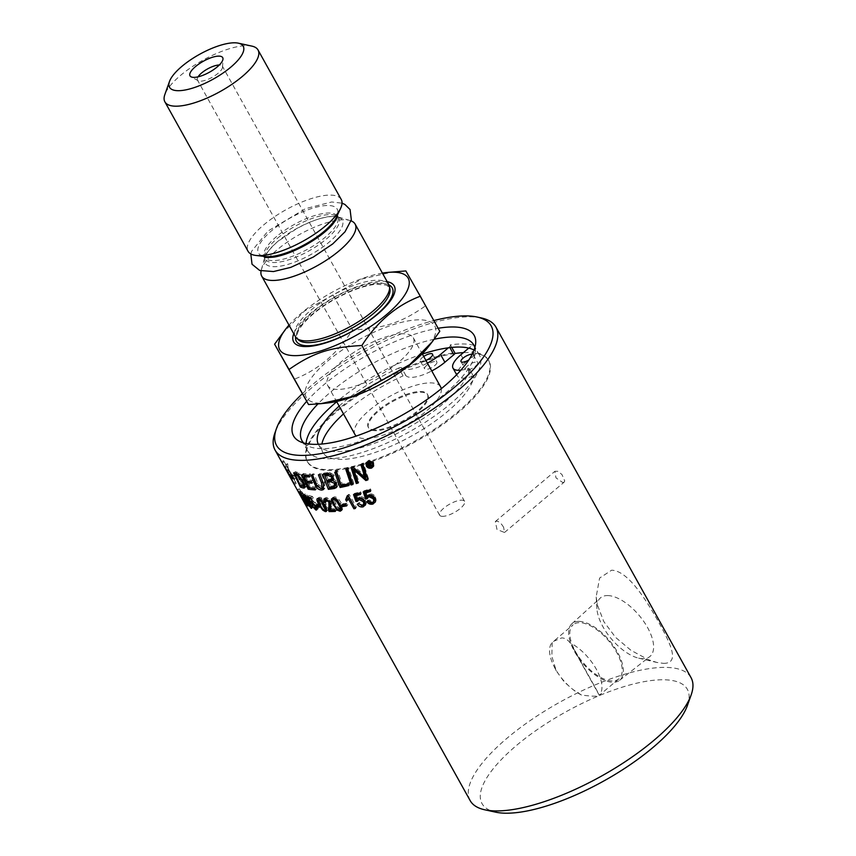 <?xml version="1.0" encoding="UTF-8"?>
<svg xmlns="http://www.w3.org/2000/svg" width="856" height="856" viewBox="0 0 856 856"><rect width="100%" height="100%" fill="white"/><g stroke="black" fill="none" stroke-linecap="round" stroke-linejoin="round"><path stroke-width="0.64" stroke-dasharray="4.28 3.21" d="M442.509 516.35A14.252 4.783 150.9 0 1 439.642 515.194A14.252 4.783 150.9 0 1 449.775 504.077A14.252 4.783 150.9 0 1 464.562 501.327A14.252 4.783 150.9 0 1 457.596 510.486A14.252 4.783 150.9 0 1 442.509 516.35M503.66 527.414C501.584 523.722 499.262 521.614 496.705 521.101L495.314 521.572L497.004 529.479L504.505 532.475L503.66 527.414M553.425 641.39L561.718 637.902C564.874 637.998 567.646 639.614 570.043 642.76L599.286 695.307C598.376 696.591 592.427 696.495 581.459 695.029L572.771 689.401L564.158 681.836L556.24 670.762L551.831 656.317L552.216 642.492L573.156 624.741A35.417 16.788 -130.2 0 0 583.171 662.64A35.417 16.788 -130.2 0 0 618.835 678.883A35.417 16.788 -130.2 0 0 613.014 646.462A35.417 16.788 -130.2 0 0 579.769 622.665A35.417 16.788 -130.2 0 0 573.156 624.741M618.835 678.883L599.286 695.307A35.417 16.788 49.8 0 0 596.322 669.21A35.417 16.788 49.8 0 0 570.043 642.76M581.459 695.029A35.417 16.788 49.8 0 1 574.408 690.632A35.417 16.788 49.8 0 1 554.11 666.557A35.417 16.788 49.8 0 1 552.216 642.492M361.5 505.629L358.867 503.895M359.68 502.547L358.739 503.735L358.215 503.06L359.68 502.547L363.351 504.377L364.389 503.724M356.481 494.618L357.744 498.224L359.584 496.833C362.013 496.373 364.057 497.411 365.715 499.947L366.422 503.253L365.405 505.04M354.78 494.286A3747.889 1970.737 -92.5 0 1 354.459 493.409A124.163 41.666 -29.1 0 0 360.504 491.815L361.35 493.313A124.163 41.666 150.9 0 1 360.066 493.677M358.857 499.005L357.936 500.193M358.215 503.06L357.252 504.248M361.35 493.313L360.515 494.479M360.504 491.815L359.67 492.97M354.459 493.409L353.517 494.597M358.461 500.139L357.519 501.327M343.395 504.73L342.849 503.745A124.163 41.666 -29.1 0 0 346.969 503.093L347.846 504.676A124.163 41.666 150.9 0 1 346.177 504.954M347.846 504.676L346.701 505.907M346.969 503.093L345.824 504.323M342.849 503.745L341.619 504.987M341.544 507.865L339.843 503.189C337.585 499.348 335.916 497.678 334.846 498.181L333.979 499.23L335.755 503.628C338.002 507.48 339.65 509.17 340.709 508.678L341.255 508.443M334.6 498.406L332.652 500.493M339.885 509.759L334.493 503.724L332.781 499.883M332.61 498.16L334.129 496.876C336.29 496.534 338.634 498.577 341.17 503.018L342.55 509.502L341.705 509.93M321.225 505.95A124.163 41.666 150.9 0 1 318.389 505.479L317.501 503.895A124.163 41.666 -29.1 0 0 320.337 504.355L321.225 505.95L319.598 507.201M320.337 504.355L318.721 505.618M317.501 503.895L315.832 505.136M299.525 489.097L306.694 501.98L299.279 488.765L297.599 490.21M306.694 501.98L304.768 503.093M299.279 488.765L297.342 489.878M300.253 490.734L298.455 491.74M301.098 492.264L299.161 493.356M300.734 491.43L298.872 492.489M306.32 501.466L304.458 502.526M369.246 463.877A124.163 41.666 -29.1 0 0 369.963 463.61L370.562 462.721L369.321 462.55A124.163 41.666 150.9 0 1 368.647 462.807L368.776 464.915M369.514 464.648L370.402 463.085M368.187 463.257L367.791 462.54L369.054 462.069L371.162 462.433L370.659 463.845L372.852 464.926L369.514 464.369L370.359 465.878L369.771 466.103L369.193 465.075M369.054 464.819L368.326 463.513M370.359 465.878L369.888 466.916M372.852 464.926L372.435 465.953M371.076 463.909L370.637 464.936M367.791 462.54L367.31 463.588M373.473 463.792L373.098 462.615L368.711 460.956L367.834 461.491M367.235 462.304L367.406 464.776L371.782 466.466L373.312 465.011M372.232 466.959L372.093 467.012C369.91 467.59 368.166 466.916 366.85 464.979L366.529 464.23M366.443 462.572L368.412 460.41C370.562 459.8 372.317 460.464 373.676 462.39L373.687 465.728M346.969 469.195L346.691 468.339A124.163 41.666 -29.1 0 0 348.574 467.815L353.796 483.298A124.163 41.666 150.9 0 1 352.64 483.608M353.796 483.298L352.929 484.475M348.574 467.815L347.761 468.97M346.691 468.339L345.845 469.505M326.232 474.588L327.987 479.307L326.746 480.548M327.987 479.307A124.163 41.666 -29.1 0 0 330.609 478.921L332.759 478.055M332.898 476.096L330.651 474.074M328.629 481.008A3112.181 1990.189 95.8 0 0 330.587 486.176L329.325 487.428M330.587 486.176A124.163 41.666 -29.1 0 0 333.455 485.791L334.974 485.459L333.786 486.7M334.974 485.459L335.841 484.903M335.82 482.163L331.893 480.526M324.36 474.128L323.975 473.101A124.163 41.666 -29.1 0 0 327.891 472.523L329.581 472.351L334.225 475.24L333.819 479.21L337.564 481.832L338.141 483.351L337.97 485.63L336.825 486.871M329.41 487.417L327.42 482.217M326.789 480.548L325.013 475.85M323.975 473.101L322.723 474.352M308.053 481.447A3088.48 2388.433 111.3 0 0 310.236 486.465A124.163 41.666 -29.1 0 0 316.196 486.946L316.88 488.605A124.163 41.666 150.9 0 1 314.783 488.498M305.389 475.305L307.336 479.809A124.163 41.666 -29.1 0 0 312.879 480.195L313.564 481.864A124.163 41.666 150.9 0 1 311.488 481.768M304.115 475.016L303.463 473.518A124.163 41.666 -29.1 0 0 310.418 473.978L311.113 475.647A124.163 41.666 150.9 0 1 309.07 475.583M309.776 487.867L307.218 482.089M306.822 481.19L304.533 475.968M316.88 488.605L315.361 489.867M316.196 486.946L314.676 488.22M310.236 486.465L308.609 487.717M313.564 481.864L312.055 483.126M312.879 480.195L311.359 481.468M307.336 479.809L305.72 481.061M311.113 475.647L309.615 476.91M310.418 473.978L308.93 475.24M303.463 473.518L301.847 474.78M302.264 484.539A124.163 41.666 -29.1 0 0 303.399 484.935L304.65 485.074L305.068 483.704L303.163 478.825L299.718 474.545L298.423 474.01A124.163 41.666 150.9 0 1 297.107 473.603A3067.572 2505.608 121.9 0 0 302.264 484.539L300.499 485.759M303.302 486.037L304.608 485.052M299.718 474.545L298.776 475.24M303.174 486.197A124.163 41.666 150.9 0 1 302.125 485.78L296.508 474.021M296.379 473.764L295.395 471.667A124.163 41.666 -29.1 0 0 297.61 472.373L299.033 472.94L304.34 479.135C306.716 483.982 307.186 486.55 305.752 486.839L304.65 486.711M302.125 485.78L301.59 486.144M299.033 472.94L297.332 474.181M295.395 471.667L293.629 472.897M288.429 469.045L286.471 470.083L281.453 461.512L283.4 460.442L288.429 469.045A124.163 41.452 150.9 0 1 287.595 463.685L287.776 463.952A124.163 41.452 -29.1 0 0 288.622 469.377L286.653 470.415A126.388 42.201 150.9 0 1 285.797 464.894L285.615 464.637A126.388 42.201 -29.1 0 0 286.471 470.083M288.622 469.377L289.125 470.286L287.156 471.335L286.653 470.415M289.125 470.286L288.932 469.687L286.963 470.714L287.156 471.335M288.932 469.687L291.586 474.984L289.628 476.043L286.963 470.714M291.586 474.984L289.831 471.998L287.884 473.068L289.628 476.043M289.831 471.998L289.574 471.453L287.627 472.512A126.388 42.415 -29.1 0 0 287.884 473.068M289.574 471.453L289.071 470.533L287.113 471.603L287.627 472.512M289.146 474.342L290.826 473.357A124.163 41.666 150.9 0 1 289.446 471.324A124.163 41.666 150.9 0 1 288.889 470.212L284.021 461.555L282.106 462.636M282.084 462.647L286.931 471.271A126.388 42.415 -29.1 0 0 287.498 472.405M288.889 470.212L286.931 471.271M290.045 475.743L291.864 474.663A124.163 41.666 -29.1 0 0 293.533 476.15L294.079 477.359L296.304 477.841L292.848 474.652L293.394 475.861A124.163 41.666 150.9 0 1 291.682 474.331L284.171 461.726A124.163 41.452 150.9 0 1 283.529 460.689L290.826 473.357M283.529 460.689A124.163 41.452 150.9 0 1 283.507 460.656L281.56 461.748M289.071 470.533A124.163 41.666 -29.1 0 0 289.628 471.656A124.163 41.666 -29.1 0 0 291.008 473.689L295.662 482.463L293.95 483.426M291.008 473.689L289.328 474.673M295.662 482.463L292.27 476.343A124.163 41.666 150.9 0 1 291.778 475.166L295.545 482.27A124.163 41.666 -29.1 0 0 295.555 482.303A124.163 41.666 -29.1 0 0 296.197 483.351L294.443 484.656M294.378 484.4L296.197 483.351L291.864 474.663M293.533 476.15L292.099 477.038M291.682 474.331L289.777 475.465M287.595 472.576A126.388 42.415 150.9 0 1 287.113 471.603M294.079 477.359L293.084 477.969M296.304 477.841L294.475 479.039M292.848 474.652L290.976 475.829M293.394 475.861L291.864 476.813M292.27 476.343L290.312 477.413L292.816 481.96M291.778 475.166L289.81 476.214A126.388 42.415 -29.1 0 0 290.312 477.413M295.545 482.27L293.597 483.351L289.81 476.214M287.595 463.685L285.615 464.637M287.776 463.952L285.797 464.894M321.128 488.444L317.084 484.646L315.907 481.992A3095.125 2224.07 -76.7 0 1 312.633 473.978A124.163 41.666 -29.1 0 0 314.066 473.935A3085.548 2189.605 102.3 0 0 317.715 482.987L318.486 484.656L322.327 487.203L323.429 486.786M323.932 485.159L322.926 481.757A3065.636 2057.3 -81.5 0 1 319.748 473.571A124.163 41.666 -29.1 0 0 321.31 473.422A3067.048 2026.762 97.6 0 0 324.67 482.174L324.916 488.23L324.103 488.69M312.633 473.978L311.177 475.24M321.31 473.422L320.005 474.673M319.748 473.571L318.421 474.834M317.715 482.987L316.26 484.25M314.066 473.935L312.633 475.208M336.098 471.945L335.777 471.035A124.163 41.666 -29.1 0 0 337.553 470.65A3071.264 1687.518 90.2 0 0 342.336 484.186A124.163 41.666 -29.1 0 0 349.269 482.581L349.869 484.325A124.163 41.666 150.9 0 1 348.638 484.624M349.869 484.325L348.938 485.513M349.269 482.581L348.339 483.768M342.336 484.186L341.276 485.395M337.553 470.65L336.547 471.849M335.777 471.035L334.739 472.245M354.32 468.393L355.786 472.341A3112.352 1356.022 85 0 0 358.942 481.832A124.163 41.666 150.9 0 1 357.894 482.142M361.735 464.508A3103.952 1140.727 -97.4 0 1 361.478 463.717A124.163 41.666 -29.1 0 0 363.425 463.032L368.497 478.772A124.163 41.666 150.9 0 1 367.641 479.071M352.18 467.654L351.912 466.83A124.163 41.666 -29.1 0 0 353.956 466.199A791.693 458.591 45.7 0 0 359.424 470.939L365.908 477.006M358.942 481.832L358.172 482.977M368.497 478.772L367.898 479.863M363.425 463.032L362.88 464.102M361.478 463.717L360.9 464.797M363.533 474.599L362.89 475.701M353.956 466.199L353.239 467.323M351.912 466.83L351.153 467.965M306.587 504.494L308.47 503.328L302.617 492.821L308.631 503.403L306.758 504.559M301.034 493.794L302.575 493.259L300.681 494.415M307.539 502.483L301.9 491.526L307.004 499.155C309.412 503.531 310.14 505.35 309.187 504.623L307.539 502.483L305.806 503.531M307.657 505.939L309.53 504.773L307.679 505.554M299.686 492.521L301.58 491.365L300.017 492.682M310.418 506.934L312.226 505.736C313.103 506.41 312.494 504.837 310.418 500.995L306.159 495.774L312.451 505.757L310.642 506.966M305.046 496.106L306.159 495.774L304.34 496.962M311.017 505.061L307.614 499.551C305.153 495.185 304.501 493.313 305.656 493.933C306.801 494.394 308.631 496.855 311.156 501.306C313.564 505.682 314.152 507.587 312.943 507.03L311.017 505.061L309.487 506.057M311.616 508.293L313.414 507.084L311.734 507.833M303.366 495.057L305.196 493.848L303.837 495.132M312.162 501.851A3747.889 3096.965 -59.1 0 1 310.107 497.571A3747.889 3096.965 -59.1 0 1 309.123 495.517A124.163 41.666 -29.1 0 0 312.44 496.437L313.275 497.946A124.163 41.666 150.9 0 1 310.589 497.229L312.151 500.557L312.943 500.129L317.394 504.815L318.518 507.715L317.597 508.806L316.688 508.346M316.399 508.111L313.564 504.559L317.266 507.49L316.581 507.983M316.592 510.005L318.293 508.764L316.838 509.352M311.06 501.327L312.943 500.129L311.21 501.37M315.147 508.753L316.88 507.512L316.56 504.751L313.499 501.456L313.018 502.344L312.354 501.99L313.082 501.477M312.536 502.14L311.263 503.574M313.564 504.559L311.787 505.778M313.275 497.946L311.573 499.187M312.44 496.437L310.739 497.678M309.123 495.517L307.368 496.748M314.28 504.708L312.536 505.928M319.684 499.112L320.358 498.567L319.759 499.39L321.653 503.681C323.878 507.555 325.398 509.352 326.222 509.074C327.441 509.491 327.035 507.769 324.98 503.917C322.733 500.043 321.193 498.267 320.358 498.567L318.175 500.653M325.526 509.855L320.636 503.574L318.774 499.594M318.55 498.599L319.641 497.261C321.407 497.272 323.547 499.497 326.083 503.949C328.49 508.314 328.768 510.454 326.939 510.358L326.575 510.304M326.222 511.417L327.762 510.155L326.575 510.658M324.959 498.663L326.575 497.39L331.529 500.824L331.261 508.785A124.163 41.666 -29.1 0 0 335.884 508.625L336.729 510.144A124.163 41.666 150.9 0 1 334.696 510.24M330.726 503.574L330.288 500.846L327.27 498.695L326.896 501.295L325.665 501.124L325.226 500.097M330.566 510.294L329.935 508.571M335.884 508.625L334.503 509.887M331.261 508.785L329.795 510.048M325.665 501.124L325.013 501.67M326.896 501.295L325.43 502.558M336.729 510.144L335.338 511.406M348.242 495.699L348.306 494.586A124.163 41.666 -29.1 0 0 349.227 494.383L356.396 507.266L354.973 507.565L349.387 497.529L347.643 499.99M346.798 498.47L345.685 499.69M347.14 500.632L347.686 499.958M356.396 507.266L355.358 508.475M349.227 494.383L348.189 495.592M348.306 494.586L347.258 495.795M368.166 501.188L367.684 500.546L369.214 499.936L372.991 501.627L374.168 500.76M366.068 491.943L367.299 495.592L369.236 494.051C371.772 493.452 373.858 494.404 375.527 496.94L376.191 500.289L375.377 501.937M364.281 491.633A3747.889 1703.697 -95.6 0 1 363.993 490.809A124.163 41.666 -29.1 0 0 370.295 488.83L371.14 490.338A124.163 41.666 150.9 0 1 370.06 490.691M368.348 496.469L367.609 497.582M367.684 500.546L366.882 501.691M371.14 490.338L370.477 491.44M370.295 488.83L369.642 489.932M363.993 490.809L363.222 491.943M367.994 497.529L367.235 498.663M369.214 499.936L368.444 501.07M470.179 800.628A126.388 42.415 150.9 0 1 531.929 719.393A126.388 42.415 150.9 0 1 665.69 667.391A126.388 42.415 150.9 0 1 691.06 677.685M663.443 663.357C679.76 663.528 671.404 645.178 658.82 622.43C646.355 600.184 628.037 570.61 611.601 570.214L599.596 578.067L596.193 596.728L597.274 604.539L603.812 621.606L615.55 637.356L631 650.357L648.506 659.751L656.841 662.448L663.443 663.357M562.82 482.57L564.125 482.174L564.725 480.954L562.007 474.609L558.101 471.324L554.934 471.271L555.983 477.873L562.82 482.57M481.34 317.95A126.388 42.415 -29.1 0 0 470.565 316.816A126.388 42.415 -29.1 0 0 355.946 356.652A126.388 42.415 -29.1 0 0 274.958 432.826M277.515 238.214A42.179 14.156 150.9 0 1 337.917 216.868A42.179 14.156 150.9 0 1 338.034 216.985A42.179 14.156 150.9 0 1 308.888 250.947A42.179 14.156 150.9 0 1 264.665 257.827A42.179 14.156 150.9 0 1 264.622 257.656A42.179 14.156 150.9 0 1 277.515 238.214M276.691 236.438A41.88 14.049 -29.1 0 0 264.386 257.1A41.88 14.049 -29.1 0 0 264.461 257.239A41.88 14.049 -29.1 0 0 307.85 249.085A41.88 14.049 -29.1 0 0 337.649 216.504A41.88 14.049 -29.1 0 0 337.564 216.375A41.88 14.049 -29.1 0 0 276.691 236.438M375.442 430.696A33.855 11.363 150.9 0 1 368.647 427.936A33.855 11.363 150.9 0 1 392.711 401.539A33.855 11.363 150.9 0 1 427.818 395.001A33.855 11.363 150.9 0 1 411.276 416.765A33.855 11.363 150.9 0 1 375.442 430.696M375.024 429.937A33.855 11.363 150.9 0 1 368.23 427.187A33.855 11.363 150.9 0 1 384.772 405.423A33.855 11.363 150.9 0 1 420.596 391.492A33.855 11.363 150.9 0 1 427.401 394.252A33.855 11.363 150.9 0 1 410.859 416.005A33.855 11.363 150.9 0 1 375.024 429.937M251.889 46.117A53.307 17.89 -29.1 0 0 247.341 45.646A53.307 17.89 -29.1 0 0 198.999 62.445A53.307 17.89 -29.1 0 0 164.844 94.567M341.234 199.448A53.307 17.89 -29.1 0 0 330.534 195.104A53.307 17.89 -29.1 0 0 274.123 217.039A53.307 17.89 -29.1 0 0 248.069 251.3M351.056 220.837A53.457 17.944 -29.1 0 0 349.858 220.441A53.457 17.944 -29.1 0 0 344.39 219.746A53.457 17.944 -29.1 0 0 295.053 237.101A53.457 17.944 -29.1 0 0 261.369 269.694A53.457 17.944 -29.1 0 0 261.08 270.913M388.774 284.556A53.457 17.944 -29.1 0 0 378.042 280.201A53.457 17.944 -29.1 0 0 321.471 302.189A53.457 17.944 -29.1 0 0 295.352 336.558M387.169 281.667A57.534 19.303 -29.1 0 0 382.653 281.239A57.534 19.303 -29.1 0 0 330.833 299.161A57.534 19.303 -29.1 0 0 293.747 333.669M382.407 273.107A73.509 24.664 -29.1 0 0 288.986 325.109M282.116 333.733L304.65 310.878L333.005 294.924L361.82 279.002L393.557 271.801M333.005 294.924L352.512 329.977C337.189 353.849 317.715 370.274 294.111 379.251M198.057 76.826A14.252 4.783 -29.1 0 0 197.436 80.036A14.252 4.783 -29.1 0 0 198.185 80.742A14.252 4.783 -29.1 0 0 200.304 81.192A14.252 4.783 -29.1 0 0 214.182 76.12A14.252 4.783 -29.1 0 0 222.56 67.175A14.252 4.783 -29.1 0 0 222.357 66.169A14.252 4.783 -29.1 0 0 219.489 65.002A14.252 4.783 -29.1 0 0 219.307 65.002M327.313 403.005A73.509 24.664 150.9 0 1 320.989 403.315A73.509 24.664 150.9 0 1 327.784 360.932A73.509 24.664 150.9 0 1 419.932 319.834A73.509 24.664 150.9 0 1 428.407 346.744M439.791 331.283L425.357 305.988C401.646 322.605 384.515 328.244 352.512 329.977M405.851 270.935L425.357 305.988M354.994 434.548A49.006 16.446 150.9 0 1 378.93 403.048A49.006 16.446 150.9 0 1 430.793 382.889A49.006 16.446 150.9 0 1 440.637 386.88M441.268 388.72A49.006 16.446 150.9 0 1 414.368 419.922A49.006 16.446 150.9 0 1 364.827 438.54A49.006 16.446 150.9 0 1 356.214 436.057M403.444 333.754A49.006 16.446 -29.1 0 0 351.581 353.913A49.006 16.446 -29.1 0 0 327.645 385.414A49.006 16.446 -29.1 0 0 337.478 389.405A49.006 16.446 -29.1 0 0 389.341 369.236A49.006 16.446 -29.1 0 0 413.277 337.745A49.006 16.446 -29.1 0 0 403.444 333.754M448.384 347.804L449.475 346.883A3.51 1.177 -29.1 0 0 450.513 345.139A3.51 1.177 -29.1 0 0 450.181 344.904L454.536 352.736A103.801 34.828 -29.1 0 0 349.847 400.127A103.801 34.828 -29.1 0 0 307.111 461.202A103.801 34.828 -29.1 0 0 414.753 441.15A103.801 34.828 -29.1 0 0 488.509 360.226A103.801 34.828 -29.1 0 0 478.108 353.089L473.753 345.268A3.51 1.177 -29.1 0 0 469.848 347.183L468.756 348.103M422.361 354.063A98.322 32.999 -29.1 0 0 336.729 401.732M306.095 443.547A98.322 32.999 -29.1 0 0 307.539 450.705A98.322 32.999 -29.1 0 0 409.5 431.724A98.322 32.999 -29.1 0 0 479.371 355.069A98.322 32.999 -29.1 0 0 474.042 350.061M460.87 370.177A27.007 9.063 -29.1 0 0 467.536 368.733L471.891 376.554A3.51 1.177 150.9 0 1 473.775 376.64A3.51 1.177 150.9 0 1 473.817 376.961A85.771 28.783 150.9 0 1 401.871 441.108A85.771 28.783 150.9 0 1 322.862 452.428A85.771 28.783 150.9 0 1 321.877 444.039M473.817 376.961L469.463 369.139A3.51 1.177 -29.1 0 0 469.42 368.818A3.51 1.177 -29.1 0 0 467.536 368.733M469.463 369.139A85.771 28.783 150.9 0 1 397.516 433.286A85.771 28.783 150.9 0 1 318.507 444.606A85.771 28.783 150.9 0 1 318.336 444.275M339.147 406.086A85.771 28.783 150.9 0 1 398.714 368.08L403.069 375.902A3.51 1.177 150.9 0 1 405.883 375.57A27.007 9.063 -29.1 0 0 431.756 370.937M405.883 375.57L401.528 367.738A3.51 1.177 -29.1 0 0 398.714 368.08M401.528 367.738A27.007 9.063 -29.1 0 0 427.401 363.115M472.191 354.245A7.019 2.354 150.9 0 1 473.282 354.791A7.019 2.354 150.9 0 1 468.82 359.959M425.924 360.462A7.019 2.354 150.9 0 1 420.285 361.007A7.019 2.354 150.9 0 1 422.34 357.53A7.019 2.354 150.9 0 1 423.72 356.492M343.502 413.908A85.771 28.783 150.9 0 1 403.069 375.902M478.108 353.089A3.51 1.177 -29.1 0 0 474.203 355.005L465.257 362.559A27.007 9.063 -29.1 0 0 457.339 375.923A27.007 9.063 -29.1 0 0 471.891 376.554M467.43 365.972A7.019 2.354 -29.1 0 0 465.375 369.439A7.019 2.354 -29.1 0 0 472.651 368.091A7.019 2.354 -29.1 0 0 477.637 362.623A7.019 2.354 -29.1 0 0 473.571 362.548A7.019 2.354 -29.1 0 0 467.43 365.972M426.695 365.362A7.019 2.354 -29.1 0 0 424.64 368.829A7.019 2.354 -29.1 0 0 431.916 367.47A7.019 2.354 -29.1 0 0 436.902 362.002A7.019 2.354 -29.1 0 0 432.836 361.938A7.019 2.354 -29.1 0 0 426.695 365.362M473.753 345.268A103.801 34.828 -29.1 0 0 463.321 343.952A103.801 34.828 -29.1 0 0 450.181 344.904M454.846 353.507A103.801 34.828 -29.1 0 0 350.2 400.929A103.801 34.828 -29.1 0 0 307.529 461.951A103.801 34.828 -29.1 0 0 328.372 470.415A103.801 34.828 -29.1 0 0 438.219 427.7A103.801 34.828 -29.1 0 0 488.937 360.986A103.801 34.828 -29.1 0 0 468.093 352.533A103.801 34.828 -29.1 0 0 463.396 352.629M687.454 705.376A117.486 39.419 -29.1 0 0 565.527 712.042A117.486 39.419 -29.1 0 0 495.613 812.151M607.685 595.562A38.349 18.179 49.8 0 1 643.862 621.595A38.349 18.179 49.8 0 1 649.747 656.638A38.349 18.179 49.8 0 1 638.619 658.146A38.349 18.179 49.8 0 1 596.932 608.734A38.349 18.179 49.8 0 1 600.291 598.023A38.349 18.179 49.8 0 1 607.685 595.562M579.052 621.37A37.001 17.537 49.8 0 1 613.955 646.473A37.001 17.537 49.8 0 1 619.626 680.274A37.001 17.537 49.8 0 1 612.95 682.264A37.001 17.537 49.8 0 1 578.389 657.665A37.001 17.537 49.8 0 1 571.915 623.735A37.001 17.537 49.8 0 1 579.052 621.37M302.307 393.749A122.825 41.216 150.9 0 1 433.832 320.583M306.651 401.357A103.362 34.679 150.9 0 1 438.122 328.276M303.655 442.959A98.322 32.999 -29.1 0 0 307.079 445.559A98.322 32.999 -29.1 0 0 321.685 448.662A98.322 32.999 -29.1 0 0 417.386 413.673A98.322 32.999 -29.1 0 0 475.23 351.966A98.322 32.999 -29.1 0 0 474.834 347.686M434.174 339.254A98.322 32.999 -29.1 0 0 317.908 403.957M366.422 503.253L365.576 504.409M365.715 499.947L364.891 501.113M359.584 496.833L358.696 498.01M363.351 504.377L362.452 505.564M335.755 503.628L334.418 504.88M340.709 508.678L339.404 509.941M338.388 508.871L337.82 509.406M341.17 503.018L339.928 504.27M334.129 496.876L332.824 498.128M372.018 464.412L371.59 465.439M369.054 462.069L368.594 463.107M367.406 464.776L366.914 465.825M373.676 462.39L373.291 463.406M330.609 478.921L329.41 480.163M333.455 485.791L332.246 487.032M337.564 481.832L336.462 483.062M334.225 475.24L333.112 476.46M329.581 472.351L328.426 473.593M327.891 472.523L326.714 473.764M303.399 484.935L301.644 486.165M305.068 483.704L304.372 484.207M303.163 478.825L302.189 479.542M298.423 474.01L297.781 474.459M304.34 479.135L302.671 480.387M297.61 472.373L295.887 473.603M284.171 461.726L282.234 462.829L284.171 461.737M324.67 482.174L323.343 483.426M322.327 487.203L320.904 488.466M318.486 484.656L317.03 485.919M355.786 472.341L355.047 473.475M359.424 470.939L358.75 472.041M304.736 497.368L302.842 498.513M306.416 498.748L304.822 499.754M304.255 496.887L302.521 497.925M307.004 499.155L305.153 500.343M308.246 499.925L306.416 501.113M310.418 500.995L309.037 501.926M307.614 499.551L306.084 500.525M311.156 501.306L309.369 502.526M318.518 507.715L316.816 508.956M317.394 504.815L315.704 506.067M316.56 504.751L315.425 505.586M321.653 503.681L320.058 504.944M326.222 509.074L324.649 510.337M324.98 503.917L324.199 504.559M320.636 503.574L319.705 504.302M324.338 508.881L323.365 509.652M326.083 503.949L324.563 505.211M319.641 497.261L318.079 498.524M331.679 506.292L330.245 507.555M331.529 500.824L330.138 502.076M326.575 497.39L325.13 498.652M330.288 500.846L329.688 501.37M376.191 500.289L375.527 501.402M375.527 496.94L374.885 498.042M369.236 494.051L368.519 495.185M372.991 501.627L372.264 502.75M337.489 216.226L337.189 215.124L336.601 216.846A45.058 15.119 -29.1 0 0 328.148 205.494A45.058 15.119 -29.1 0 0 271.662 230.681A45.058 15.119 -29.1 0 0 265.296 256.522L263.53 256.126L264.301 256.961M333.412 216.525A44.17 14.819 -29.1 0 0 278.04 241.221A44.17 14.819 -29.1 0 0 264.814 257.795A44.17 14.819 -29.1 0 0 273.963 266.676A44.17 14.819 -29.1 0 0 326.222 244.495A44.17 14.819 -29.1 0 0 337.927 217.103A44.17 14.819 -29.1 0 0 333.412 216.525M389.94 288.975A52.644 17.666 -29.1 0 0 378.716 282.844A52.644 17.666 -29.1 0 0 312.708 312.28A52.644 17.666 -29.1 0 0 298.487 339.875C297.578 339.896 297.128 338.131 297.16 334.578C298.252 329.185 303.57 322.348 313.114 314.056C324.007 305.014 336.515 297.46 350.618 291.415C360.451 287.327 368.979 284.941 376.201 284.256L386.131 285.048C389.18 286.899 390.443 288.205 389.94 288.975M388.966 284.941A54.87 18.415 -29.1 0 0 381.23 283.422A54.87 18.415 -29.1 0 0 312.44 314.099A54.87 18.415 -29.1 0 0 295.566 336.922M449.475 346.883L449.892 347.611M460.903 354.737L465.257 362.559M474.203 355.005L469.848 347.183M573.606 648.698L597.477 691.573M572.771 689.401L574.408 690.632M556.24 670.762L554.11 666.557M365.897 504.537L365.052 505.682M342.55 509.502L341.276 510.754M333.027 497.315L331.689 498.577M370.605 463.171L370.166 464.187M371.226 463.299L370.798 464.316M366.635 462.005L366.133 463.085M373.933 465.257L373.537 466.242M337.489 486.358L336.355 487.567M294.764 480.879L295.555 482.303M324.916 488.23L323.557 489.482M302.446 492.746L300.563 493.901M306.138 495.185L304.308 496.394M312.376 500.172L310.632 501.402M318.828 497.443L317.244 498.716M325.366 497.753L323.9 499.037M375.763 501.434L375.099 502.526M337.917 216.868L337.96 216.9C337.906 216.129 334.45 216.097 327.591 216.782C318.261 218.483 307.721 222.581 295.973 229.066L277.205 241.916C267.875 250.958 263.68 256.222 264.632 257.709L264.622 257.656M250.819 253.943L251.632 251.257L268.014 231.024L305.517 208.639L331.668 201.984L342.036 203.172M368.23 427.187L368.647 427.936M427.401 394.252L427.818 395.001M349.858 220.441L338.034 216.985M261.369 269.694L264.665 257.827M464.562 501.327L222.357 66.169M439.642 515.194L197.436 80.036M222.56 67.175L222.988 58.968M198.185 80.742L190.984 76.783M327.645 385.414L336.579 401.475M413.277 337.745L422.222 353.806M450.513 345.139L451.765 347.408M318.507 444.606L322.862 452.428M469.42 368.818L473.775 376.64M456.665 374.714L457.339 375.923M461.02 361.617L465.375 369.439M473.282 354.791L477.637 362.623M420.285 361.007L424.64 368.829M432.548 354.181L436.902 362.002M488.937 360.986L488.509 360.226M307.529 461.951L307.111 461.202M638.619 658.146L656.841 662.448M596.932 608.734L596.183 596.728M619.626 680.274L649.747 656.638M571.915 623.735L600.291 598.023M504.505 532.475L564.125 482.174M495.314 521.572L554.934 471.271M479.371 355.069L473.775 345.011M307.539 450.705L301.943 440.647M475.23 351.966L475.711 342.7M307.079 445.559L298.947 441.075"/><path stroke-width="1.28" d="M365.405 505.04L361.5 505.629M358.867 503.895L362.794 505.436L363.886 504.024L363.34 501.712L359.06 499.508L357.519 501.327L356.01 501.477A3686.246 1933.137 -92.3 0 1 353.517 494.597A126.388 42.415 -29.1 0 0 359.67 492.97L360.515 494.479A126.388 42.415 150.9 0 1 355.561 495.806L357.038 499.08M360.066 493.677A124.163 41.666 150.9 0 1 356.481 494.618L355.561 495.806M357.936 500.193L356.973 500.289A3747.889 1970.737 -92.5 0 1 354.78 494.286M363.522 504.88L364.389 503.724L364.185 500.546L359.959 498.331L357.926 500.204M357.305 498.781L358.696 498.01C361.157 497.539 363.233 498.577 364.891 501.113L365.512 504.719L363.179 506.848C360.783 507.33 358.803 506.474 357.252 504.248A127.255 36.284 -32.9 0 0 358.739 503.735M356.973 500.289L356.01 501.477M346.177 504.954A124.163 41.666 150.9 0 1 343.727 505.329L343.395 504.73M343.727 505.329L342.507 506.581L341.619 504.987A126.388 42.415 -29.1 0 0 345.824 504.323L346.701 505.907A126.388 42.415 150.9 0 1 342.507 506.581M339.404 509.941C340.881 510.155 340.602 508.314 338.569 504.441C336.312 500.6 334.632 498.93 333.54 499.433L332.652 500.493L334.418 504.88C336.665 508.742 338.323 510.422 339.404 509.941L341.544 507.865M334.846 498.181L333.979 499.23M334.6 498.406L332.652 500.493M341.705 509.93L339.885 509.759M332.781 499.883L332.61 498.16M337.039 510.133L331.572 501.659L331.325 499.176L332.824 498.128C335.028 497.785 337.392 499.829 339.928 504.27L341.587 508.015L341.608 510.262L340.121 511.225L337.039 510.133L337.82 509.406M318.282 505.554L316.709 506.72L315.832 505.136A126.388 42.415 -29.1 0 0 318.721 505.618L319.598 507.201A126.388 42.415 150.9 0 1 316.709 506.72M297.599 490.21L304.768 503.093A126.388 42.415 150.9 0 1 304.383 502.568L297.342 489.878A126.388 42.415 -29.1 0 0 297.599 490.21M368.176 463.845L368.776 464.915A126.388 42.415 -29.1 0 0 369.514 464.648L370.124 463.749L368.872 463.588A126.388 42.415 150.9 0 1 368.176 463.845L368.487 463.15M369.514 464.648L370.402 463.085M370.509 464.209L369.867 464.241M370.851 463.738L370.22 464.872L372.435 465.953A126.388 42.415 150.9 0 1 371.697 466.242L369.407 465.279A126.388 42.415 150.9 0 1 369.054 465.407L369.888 466.916A126.388 42.415 150.9 0 1 369.289 467.141L367.31 463.588A126.388 42.415 -29.1 0 0 368.594 463.107L370.734 463.46L370.22 464.872L370.734 463.46M369.621 466.424L369.289 467.141M369.364 464.701L369.054 465.407M370.402 464.177L369.953 465.215M371.943 465.653L371.697 466.242M372.702 463.631L368.262 461.983L366.743 463.364L366.914 465.825L371.333 467.504L372.906 466.006L372.981 462.935M367.834 461.491L366.743 463.364M372.906 466.006L373.473 463.792M366.529 464.23L366.443 462.572M373.687 465.728L372.232 466.959M366.336 466.028L366.133 463.085L367.962 461.438C370.156 460.817 371.932 461.48 373.291 463.406L373.537 466.242L371.643 468.05C369.418 468.639 367.652 467.975 366.336 466.028L366.678 465.322M352.64 483.608A124.163 41.666 150.9 0 1 351.934 483.8L346.691 468.339M351.934 483.8L351.035 484.978L345.845 469.505A126.388 42.415 -29.1 0 0 347.761 468.97L352.929 484.475A126.388 42.415 150.9 0 1 351.035 484.978M330.651 474.074L328.993 474.16A124.163 41.666 150.9 0 1 326.232 474.588L325.002 475.829L326.746 480.548A126.388 42.415 -29.1 0 0 329.41 480.163L331.625 479.274L331.54 476.878L327.816 475.401A126.388 42.415 150.9 0 1 325.002 475.829L324.36 474.128M331.625 479.274L333.027 477.648L332.898 476.096M333.412 479.649L331.893 480.526A124.163 41.666 150.9 0 1 328.629 481.008L327.377 482.249A3061.741 1952.846 96 0 0 329.325 487.428A126.388 42.415 -29.1 0 0 332.246 487.032L334.14 486.54L335.841 484.903M334.974 485.459L335.809 482.131L334.685 483.405L330.705 481.768A126.388 42.415 150.9 0 1 327.377 482.249M333.786 486.7L334.685 483.405M336.825 486.871L335.648 487.257A124.163 41.666 150.9 0 1 329.656 488.07L329.41 487.417M327.42 482.217L326.789 480.548M329.656 488.07L328.351 489.322L322.723 474.352A126.388 42.415 -29.1 0 0 326.714 473.764L328.426 473.593L333.112 476.46L332.674 480.441L336.462 483.062L336.355 487.567L334.461 488.498A126.388 42.415 150.9 0 1 328.351 489.322M314.783 488.498A124.163 41.666 150.9 0 1 309.797 487.92L309.776 487.867M311.488 481.768A124.163 41.666 150.9 0 1 308.053 481.447L306.427 482.709A3038.468 2344.381 111.5 0 0 308.609 487.717A126.388 42.415 -29.1 0 0 314.676 488.22L315.361 489.867A126.388 42.415 150.9 0 1 308.149 489.172L301.847 474.78A126.388 42.415 -29.1 0 0 308.93 475.24L309.615 476.91A126.388 42.415 150.9 0 1 303.784 476.567L305.72 481.061A126.388 42.415 -29.1 0 0 311.359 481.468L312.055 483.126A126.388 42.415 150.9 0 1 306.427 482.709M309.07 475.583A124.163 41.666 150.9 0 1 305.389 475.305L303.784 476.567M307.218 482.089L306.822 481.19M304.533 475.968L304.115 475.016M309.797 487.92L308.149 489.172M295.352 474.834A3017.924 2459.598 122.1 0 0 300.499 485.759A126.388 42.415 -29.1 0 0 301.644 486.165L302.928 486.304L303.366 484.945L301.473 480.066L298.016 475.786L296.69 475.24A126.388 42.415 150.9 0 1 295.352 474.834L296.711 473.882M304.608 485.052L303.302 486.037M298.776 475.24L298.016 475.786M305.752 486.839L304.65 486.711A124.163 41.666 150.9 0 1 303.174 486.197M301.59 486.144L300.338 487L293.629 472.897A126.388 42.415 -29.1 0 0 295.887 473.603L297.332 474.181L302.671 480.387C305.046 485.234 305.496 487.802 304.03 488.07L302.906 487.941A126.388 42.415 150.9 0 1 300.338 487M282.106 462.636L287.498 472.405A126.388 42.415 -29.1 0 0 288.9 474.481L289.146 474.342M433.832 320.583A122.825 41.216 150.9 0 1 477.006 317.009A122.825 41.216 150.9 0 1 448.212 392.401A122.825 41.216 150.9 0 1 301.194 455.403A122.825 41.216 150.9 0 1 276.435 428.642L274.958 432.826A126.388 42.415 -29.1 0 0 275.054 450.053L281.581 461.769A126.388 42.201 -29.1 0 0 281.581 461.769A126.388 42.201 -29.1 0 0 282.234 462.829L289.777 475.465A126.388 42.415 -29.1 0 0 291.522 477.027L290.976 475.829L294.475 479.039L292.206 478.515L291.65 477.316A126.388 42.415 150.9 0 1 289.959 475.797L290.045 475.743M293.95 483.426L289.082 474.812A126.388 42.415 150.9 0 1 287.68 472.737A126.388 42.415 150.9 0 1 287.595 472.576M289.959 475.797L294.271 484.453A126.388 42.415 150.9 0 1 293.608 483.383L293.394 482.987M288.9 474.481L282.084 462.647M293.084 477.969L292.206 478.515M293.608 483.383A126.388 42.415 150.9 0 1 293.597 483.362L470.179 800.628A126.388 42.415 150.9 0 0 484.774 809.797A126.388 42.415 150.9 0 0 495.56 810.921A126.388 42.415 150.9 0 0 610.168 771.096A126.388 42.415 150.9 0 0 691.156 694.922A126.388 42.415 150.9 0 0 691.06 677.685L495.934 327.12A126.388 42.415 -29.1 0 0 481.34 317.95L477.006 317.009M287.68 472.737L293.715 483.554M324.103 488.69L321.128 488.444M315.49 482.345L314.43 483.255A3044.995 2182.789 -76.5 0 1 311.177 475.24A126.388 42.415 -29.1 0 0 312.633 475.208A3035.59 2148.924 102.5 0 0 316.26 484.25L317.03 485.919L320.904 488.466L323.429 486.786L323.932 485.159M322.049 488.038L321.567 483.019A3016.02 2018.865 -81.3 0 1 318.421 474.834A126.388 42.415 -29.1 0 0 320.005 474.673A3017.411 1988.852 97.8 0 0 323.343 483.426L323.557 489.482L321.888 490.081C319.192 489.974 317.105 488.583 315.607 485.908L314.43 483.255M348.638 484.624A124.163 41.666 150.9 0 1 341.202 486.272L335.777 471.035M341.202 486.272L340.11 487.492L334.739 472.245A126.388 42.415 -29.1 0 0 336.547 471.849A3021.541 1655.333 90.4 0 0 341.276 485.395A126.388 42.415 -29.1 0 0 348.339 483.768L348.938 485.513A126.388 42.415 150.9 0 1 340.11 487.492M357.894 482.142A124.163 41.666 150.9 0 1 357.08 482.377L351.912 466.83M367.641 479.071A124.163 41.666 150.9 0 1 366.518 479.446L354.32 468.393L353.592 469.527L355.047 473.475A3061.912 1329.4 85.2 0 0 358.172 482.977A126.388 42.415 150.9 0 1 356.278 483.533L351.153 467.965A126.388 42.415 -29.1 0 0 353.239 467.323A782.149 453.637 45.2 0 0 358.75 472.041L365.277 478.108L363.843 474.031A3053.662 1117.765 -97.2 0 1 360.9 464.797A126.388 42.415 -29.1 0 0 362.88 464.102L367.898 479.863A126.388 42.415 150.9 0 1 365.876 480.548L353.592 469.527M365.277 478.108L365.908 477.006L364.463 472.94A3103.952 1140.727 -97.4 0 1 361.735 464.508M357.08 482.377L356.278 483.533M366.518 479.446L365.876 480.548M306.587 504.494L300.734 493.976L306.587 504.494L307.197 504.291M301.034 493.794L300.681 494.415M305.635 503.628L300.017 492.682L305.153 500.343C307.55 504.708 308.267 506.517 307.304 505.778L305.806 503.531M310.418 506.934C311.295 507.619 310.696 506.046 308.62 502.215L304.554 496.427L306.416 501.113L310.418 506.934L311.359 506.495M305.046 496.106L304.34 496.962M309.177 506.26L305.763 500.728C303.313 496.373 302.671 494.5 303.837 495.132C305.004 495.603 306.844 498.074 309.369 502.526C311.777 506.891 312.365 508.796 311.135 508.229L309.487 506.057M311.06 501.327L310.407 501.787L311.21 501.37L315.704 506.067L316.816 508.956L315.864 510.037L311.787 505.778A127.255 33.074 -30.5 0 0 312.536 505.928L315.147 508.753L317.266 507.49M316.592 510.005L315.864 510.037L316.838 509.352M310.14 497.539L308.845 498.46L310.407 501.787L311.21 501.37M312.183 501.905L310.418 503.125A3686.246 3040.17 -59 0 1 307.368 496.748A126.388 42.415 -29.1 0 0 310.739 497.678L311.573 499.187A126.388 42.415 150.9 0 1 308.845 498.46M315.147 508.753L314.858 505.992L311.766 502.686L311.263 503.574L310.418 503.125M312.536 502.14L311.263 503.574M324.649 510.337C325.901 510.754 325.494 509.031 323.45 505.179C321.203 501.316 319.652 499.53 318.796 499.829L318.175 500.653L320.058 504.944C322.284 508.817 323.814 510.615 324.649 510.337L326.618 508.967M319.684 499.112L318.175 500.653M326.575 510.304L325.526 509.855M318.774 499.594L318.55 498.599M322.744 510.144L319.031 504.826C316.57 500.471 316.26 498.363 318.079 498.524C319.877 498.534 322.038 500.771 324.563 505.211C326.971 509.588 327.238 511.717 325.376 511.62L322.744 510.144L323.365 509.652M326.222 511.417L325.376 511.62L326.575 510.658M317.244 498.716L318.079 498.524M325.226 500.097L324.959 498.663M326.596 498.898L325.13 500.182L325.826 499.958L325.43 502.558L324.167 502.386L323.9 499.037L325.13 498.652L330.138 502.076L329.795 510.048A126.388 42.415 -29.1 0 0 334.503 509.887L335.338 511.406A126.388 42.415 150.9 0 1 329.068 511.567L328.875 502.108L325.826 499.958L326.896 499.016M334.696 510.24A124.163 41.666 150.9 0 1 330.566 510.294L330.726 503.574M325.013 501.67L324.167 502.386M329.774 509.47L328.597 510.465M330.566 510.294L329.068 511.567M347.686 499.958L346.798 498.47L348.242 495.699M345.685 499.69L347.258 495.795A126.388 42.415 -29.1 0 0 348.189 495.592L355.358 508.475A126.388 42.415 150.9 0 1 353.913 508.785L348.328 498.748L346.541 501.22L345.685 499.69L346.958 498.299M347.643 499.99L347.14 500.632M349.312 497.614L348.328 498.748M354.898 507.651L353.913 508.785M375.377 501.937L373.719 502.911C371.258 503.531 369.246 502.74 367.684 500.546M370.06 490.691A124.163 41.666 150.9 0 1 366.068 491.943L365.319 493.077L366.614 496.598M366.71 496.469L368.519 495.185C371.097 494.565 373.216 495.517 374.885 498.042L375.452 501.723L372.991 504.034C370.488 504.676 368.455 503.895 366.882 501.691A127.255 37.043 -33.2 0 0 368.444 501.07L372.627 502.611L373.794 501.038L373.259 498.738L368.872 496.705L366.443 497.753A3747.889 1703.697 -95.6 0 1 364.281 491.633M373.484 501.862L374.168 500.76L373.933 497.625L369.599 495.57L367.235 498.663L365.651 498.909A3686.246 1670.634 -95.4 0 1 363.222 491.943A126.388 42.415 -29.1 0 0 369.642 489.932L370.477 491.44A126.388 42.415 150.9 0 1 365.319 493.077M366.443 497.753L365.651 498.909M275.054 450.053A126.388 42.415 -29.1 0 0 300.435 460.357A126.388 42.415 -29.1 0 0 434.185 408.355A126.388 42.415 -29.1 0 0 495.934 327.12M169.477 81.502L164.844 94.567A53.307 17.89 -29.1 0 0 164.887 101.843A53.307 17.89 -29.1 0 0 175.587 106.187A53.307 17.89 -29.1 0 0 231.997 84.252A53.307 17.89 -29.1 0 0 258.041 49.99A53.307 17.89 -29.1 0 0 251.889 46.117L238.343 43.175A42.169 14.156 150.9 0 1 213.24 79.116A42.169 14.156 150.9 0 1 169.477 81.502A42.169 14.156 150.9 0 1 196.506 56.089A42.169 14.156 150.9 0 1 234.747 42.8A42.169 14.156 150.9 0 1 238.343 43.175M164.887 101.843L248.069 251.3A53.307 17.89 -29.1 0 0 256.169 255.484A53.307 17.89 -29.1 0 0 258.779 255.644A53.307 17.89 -29.1 0 0 305.41 239.841A53.307 17.89 -29.1 0 0 340.528 208.543A53.307 17.89 -29.1 0 0 341.234 199.448L258.041 49.99M218.954 56.122A18.714 6.281 150.9 0 1 222.988 58.968A18.714 6.281 150.9 0 1 211.978 70.716A18.714 6.281 150.9 0 1 193.766 77.372A18.714 6.281 150.9 0 1 190.984 76.783A18.714 6.281 150.9 0 1 197.64 64.895A18.714 6.281 150.9 0 1 218.954 56.122M261.08 270.913A53.457 17.944 -29.1 0 0 261.701 276.103A53.457 17.944 -29.1 0 0 272.433 280.458A53.457 17.944 -29.1 0 0 329.004 258.459A53.457 17.944 -29.1 0 0 355.122 224.101A53.457 17.944 -29.1 0 0 351.056 220.837M261.701 276.103L295.352 336.558A53.457 17.944 -29.1 0 0 296.572 338.109A53.457 17.944 -29.1 0 0 306.084 340.913A53.457 17.944 -29.1 0 0 360.29 320.497A53.457 17.944 -29.1 0 0 389.448 286.418A53.457 17.944 -29.1 0 0 388.774 284.556L355.122 224.101M293.747 333.669A57.534 19.303 -29.1 0 0 305.207 346.573A57.534 19.303 -29.1 0 0 374.361 316.827A57.534 19.303 -29.1 0 0 387.169 281.667M288.986 325.109A73.509 24.664 -29.1 0 0 285.979 328.736A73.509 24.664 -29.1 0 0 294.453 355.647A73.509 24.664 -29.1 0 0 386.612 314.548A73.509 24.664 -29.1 0 0 393.407 272.165A73.509 24.664 -29.1 0 0 387.073 272.476A73.509 24.664 -29.1 0 0 382.407 273.107M387.073 272.476L405.851 270.935L420.285 296.23C396.67 305.207 377.196 321.642 361.874 345.503C329.881 347.236 312.74 352.875 289.028 369.492L274.594 344.198L285.979 328.736M289.028 369.492L308.545 404.546L320.829 403.679L352.576 396.478L381.38 380.567L409.746 364.603L432.28 341.747L439.791 331.283L420.285 296.23M361.874 345.503L381.38 380.567M274.594 344.198L308.545 404.546M219.307 65.002A14.252 4.783 -29.1 0 0 198.057 76.826M432.28 341.747L428.407 346.744A73.509 24.664 150.9 0 1 327.313 403.005L320.829 403.679M422.222 353.806L440.637 386.88A49.006 16.446 150.9 0 1 441.268 388.72M356.214 436.057A49.006 16.446 150.9 0 1 354.994 434.548L336.579 401.475M431.756 370.937A27.007 9.063 -29.1 0 0 444.885 362.249L453.83 354.705A3.51 1.177 -29.1 0 0 454.868 352.972L451.765 347.408M427.401 363.115A27.007 9.063 -29.1 0 0 440.53 354.427L448.384 347.804A98.322 32.999 -29.1 0 0 422.361 354.063M336.729 401.732A98.322 32.999 -29.1 0 0 306.095 443.547M474.042 350.061A98.322 32.999 -29.1 0 0 468.756 348.103L460.903 354.737A27.007 9.063 -29.1 0 0 452.985 368.101A27.007 9.063 -29.1 0 0 460.87 370.177M318.336 444.275A85.771 28.783 150.9 0 1 339.147 406.086M468.82 359.959A7.019 2.354 150.9 0 1 461.02 361.617A7.019 2.354 150.9 0 1 463.075 358.14A7.019 2.354 150.9 0 1 472.191 354.245M423.72 356.492A7.019 2.354 150.9 0 1 432.548 354.181A7.019 2.354 150.9 0 1 425.924 360.462M321.877 444.039A85.771 28.783 150.9 0 1 343.502 413.908M463.396 352.629A103.801 34.828 -29.1 0 0 454.846 353.507M484.774 809.797L495.613 812.151A117.486 39.419 -29.1 0 0 505.629 813.2A117.486 39.419 -29.1 0 0 612.168 776.178A117.486 39.419 -29.1 0 0 687.454 705.376L691.156 694.922M276.435 428.642A122.825 41.216 150.9 0 1 302.307 393.749M438.122 328.276A103.362 34.679 150.9 0 1 453.423 326.971A103.362 34.679 150.9 0 1 475.711 342.7A103.362 34.679 150.9 0 1 414.903 407.563A103.362 34.679 150.9 0 1 314.302 444.339A103.362 34.679 150.9 0 1 298.947 441.075A103.362 34.679 150.9 0 1 306.651 401.357M468.756 348.103A98.322 32.999 -29.1 0 0 459.629 347.055A98.322 32.999 -29.1 0 0 448.384 347.804M474.834 347.686A98.322 32.999 -29.1 0 0 473.775 345.011A98.322 32.999 -29.1 0 0 454.033 336.997A98.322 32.999 -29.1 0 0 434.174 339.254M317.908 403.957A98.322 32.999 -29.1 0 0 301.943 440.647A98.322 32.999 -29.1 0 0 303.655 442.959M364.078 505.671L363.179 506.848M359.959 498.331L359.06 499.508M364.185 500.546L363.34 501.712M339.5 503.521L338.569 504.441M334.022 504.163L333.134 504.987M341.426 509.973L340.121 511.225M369.161 462.925L368.872 463.588M369.728 464.551L369.407 465.279M371.279 465.247L371.044 465.803M368.583 461.266L368.262 461.983M372.05 467.109L371.643 468.05M332.62 475.711L331.54 476.878M328.993 474.16L327.816 475.401M331.893 480.526L330.705 481.768M335.648 487.257L334.461 488.498M304.372 484.207L303.366 484.945M302.189 479.542L301.473 480.066M297.781 474.459L296.69 475.24M304.65 486.711L302.906 487.941M316.602 485.052L315.607 485.908M323.3 488.819L321.888 490.081M322.765 481.907L321.567 483.019M358.247 472.127L357.551 473.25M364.463 472.94L363.843 474.031M315.425 505.586L314.858 505.992M324.199 504.559L323.45 505.179M319.705 504.302L319.031 504.826M329.688 501.37L328.875 502.108M330.255 505.543L328.8 506.816M373.719 502.911L372.991 504.034M369.599 495.57L368.872 496.705M373.933 497.625L373.259 498.738M256.169 255.484L265.296 256.522A45.058 15.119 -29.1 0 0 267.5 256.661A45.058 15.119 -29.1 0 0 306.919 243.307A45.058 15.119 -29.1 0 0 336.601 216.846L340.528 208.543M296.572 338.109L298.487 339.875A52.644 17.666 -29.1 0 0 307.85 342.635A52.644 17.666 -29.1 0 0 361.232 322.53A52.644 17.666 -29.1 0 0 389.94 288.975L389.448 286.418M295.566 336.922A54.87 18.415 -29.1 0 0 307.368 345.728A54.87 18.415 -29.1 0 0 370.316 319.684A54.87 18.415 -29.1 0 0 388.966 284.941M449.892 347.611L453.83 354.705M440.53 354.427L444.885 362.249M334.257 498.417L332.93 499.679M370.605 463.171L370.166 464.187M304.864 484.978L303.152 486.208M304.929 495.988L304.308 496.394M313.082 501.477L311.338 502.707M319.93 498.663L318.357 499.925M342.036 203.172L344.904 204.445L350.072 209.527L351.324 219.789L345.011 231.794L332.695 243.949L313.243 257.089L290.794 267.361L273.503 271.555L259.678 270.464L252.028 264.226L250.819 253.943M264.461 257.239L264.172 256.896C264.226 257.645 267.618 257.699 274.348 257.046C283.614 255.388 294.132 251.332 305.902 244.87C317.469 238.268 326.318 231.516 332.449 224.593C336.419 219.329 338.099 216.493 337.499 216.076M264.386 257.1L263.53 256.126M337.564 216.375L337.189 215.124M452.985 368.101L456.665 374.714"/></g></svg>

